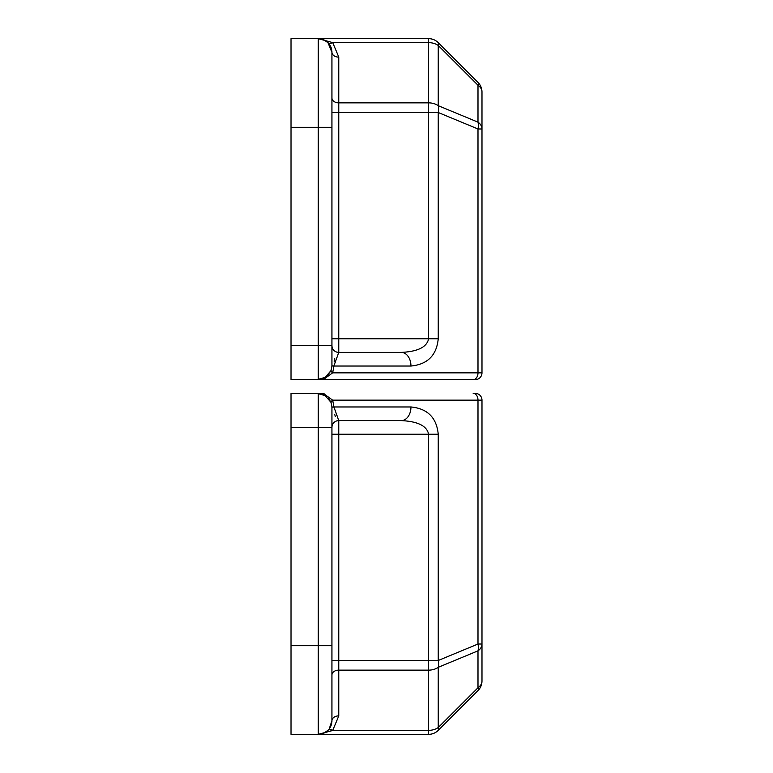 <?xml version="1.0" encoding="UTF-8"?>
<svg xmlns="http://www.w3.org/2000/svg" width="773" height="773" viewBox="0 0 773 773"><rect width="100%" height="100%" fill="white"/><g stroke="black" fill="none" stroke-linecap="round" stroke-linejoin="round"><path stroke-width="1.16" d="M331.936 416.512L331.936 407.023L333.936 406.965L338.758 420.599L401.313 420.599C417.884 421.411 426.976 425.962 428.59 434.242L428.59 660.49L438.243 660.49L477.994 644.025L481.985 644.025L481.985 400.143L477.994 400.143L477.994 644.025A13.643 9.257 67.5 0 1 477.994 650.847L477.994 687.777A13.643 9.643 0 0 0 481.985 680.955L481.985 644.025A13.643 9.643 180 0 1 477.994 650.847L438.243 667.312A13.643 9.643 180 0 1 428.59 670.143L428.59 730.359A13.643 9.643 0 0 0 438.243 727.528A13.643 3.836 45 0 1 438.243 730.359L477.994 690.598A13.643 3.836 -135 0 0 477.994 687.777L438.243 727.528L438.243 667.312A13.643 9.257 67.5 0 0 438.243 660.49L438.243 434.242C436.619 417.671 427.527 408.579 410.956 406.965L333.936 406.965L332.651 400.143L477.994 400.143A6.822 4.822 -90 0 0 473.173 393.322L475.163 393.322A6.822 6.822 0 0 1 481.985 400.143A6.822 6.822 0 0 0 475.163 393.322M481.985 680.955A13.643 13.643 0 0 1 477.994 690.598A13.643 13.643 0 0 0 481.985 680.955M325.143 395.602L325.433 394.964A6.822 4.822 90 0 0 322.293 393.322L291.015 393.322L291.015 427.421L318.292 427.421L318.292 393.689L322.293 393.322L318.292 393.689L325.433 394.964L332.651 400.143A6.822 2.329 158.7 0 0 331.086 402.491L325.143 395.602L318.292 393.689M318.35 734.35L332.477 730.543M329.182 728.929L331.936 720.707L331.936 711.16L331.936 720.707L329.81 728.021M335.308 416.512L334.738 414.512M438.243 434.242L338.758 434.242L338.758 420.599A6.822 6.822 0 0 0 331.936 427.421L318.292 427.421L318.292 645.687L331.936 645.687L331.936 720.707A13.643 13.643 0 0 1 318.292 734.35A13.643 13.643 0 0 0 331.936 720.707A6.822 4.822 0 0 1 338.758 715.885L332.767 730.359L318.292 734.35L428.59 734.35L428.59 730.359L332.767 730.359A6.822 3.942 45 0 0 327.936 730.359L323.51 733.316L318.292 734.35L291.015 734.35L291.015 427.421M331.936 407.023L331.086 402.491L328.738 398.617M401.313 420.599A13.643 9.643 -90 0 0 410.956 406.965M438.243 730.359A13.643 13.643 0 0 1 428.59 734.35A13.643 13.643 0 0 0 438.243 730.359M329.52 728.466L329.076 729.065M326.786 731.384L325.964 731.992M331.936 645.687L331.936 407.158L333.936 407.091M291.015 645.687L318.292 645.687L318.292 734.35L322.563 733.664M475.163 379.678A6.822 6.822 0 0 0 481.985 372.857L481.985 92.045L481.985 128.975L477.994 128.975L477.994 372.857L481.985 372.857A6.822 6.822 0 0 1 475.163 379.678L291.015 379.678L291.015 38.65L318.292 38.65L332.719 42.612M481.985 92.045A13.643 13.643 0 0 0 477.994 82.402L438.243 42.641A13.643 3.836 135 0 1 438.243 45.472L477.994 85.223A13.643 3.836 135 0 0 477.994 82.402A13.643 13.643 0 0 1 481.985 92.045A13.643 9.643 180 0 0 477.994 85.223L477.994 122.153A13.643 9.643 0 0 1 481.985 128.975M473.173 379.678A6.822 4.822 90 0 0 477.994 372.857L332.651 372.857L333.936 366.035L410.956 366.035C427.527 364.421 436.619 355.329 438.243 338.758L438.243 112.51A13.643 9.257 112.5 0 0 438.243 105.688L438.243 45.472A13.643 9.643 180 0 0 428.59 42.641L428.59 102.857A13.643 9.643 0 0 1 438.243 105.688L477.994 122.153A13.643 9.257 112.5 0 1 477.994 128.975L438.243 112.51L428.59 112.51L428.59 338.758C426.976 347.038 417.884 351.589 401.313 352.401L338.758 352.401L333.936 365.803M410.956 366.035A13.643 9.643 -90 0 0 401.313 352.401M322.293 379.678A6.822 4.822 90 0 0 325.433 378.036L332.651 372.857A6.822 2.329 21.3 0 1 331.086 370.509L331.936 365.842L333.936 366.035L331.936 365.977M334.158 361.88L334.265 361.078M334.284 360.923L334.738 358.498M428.59 38.65A13.643 13.643 0 0 1 438.243 42.641A13.643 13.643 0 0 0 428.59 38.65L318.292 38.65A13.643 13.643 0 0 1 331.936 52.293L327.936 42.641A6.822 3.942 135 0 0 332.767 42.641L428.59 42.641L428.59 38.65M438.243 338.758L338.758 338.758L338.758 352.401A6.822 6.822 0 0 1 331.936 345.579L331.936 52.293A6.822 4.822 0 0 0 338.758 57.115L332.767 42.641M325.143 377.398L318.292 379.311L325.433 378.036L325.143 377.398L331.086 370.509L327.095 376.016M331.936 365.842L331.936 345.579L291.015 345.579M318.35 38.65L323.51 39.684L327.936 42.641M330.525 46.245L330.815 46.882M323.51 39.684L318.292 38.65A13.643 13.643 0 0 1 331.936 52.293M338.758 715.885L338.758 670.143L428.59 670.143L428.59 660.49L338.758 660.49L338.758 434.242L331.936 434.242M331.936 674.964A6.822 4.822 180 0 1 338.758 670.143L338.758 660.49L331.936 660.49M318.292 379.311L318.292 38.65M331.936 338.758L338.758 338.758L338.758 112.51L428.59 112.51L428.59 102.857L338.758 102.857L338.758 57.115M291.015 127.313L331.936 127.313M331.936 112.51L338.758 112.51L338.758 102.857A6.822 4.822 0 0 1 331.936 98.036"/></g></svg>

